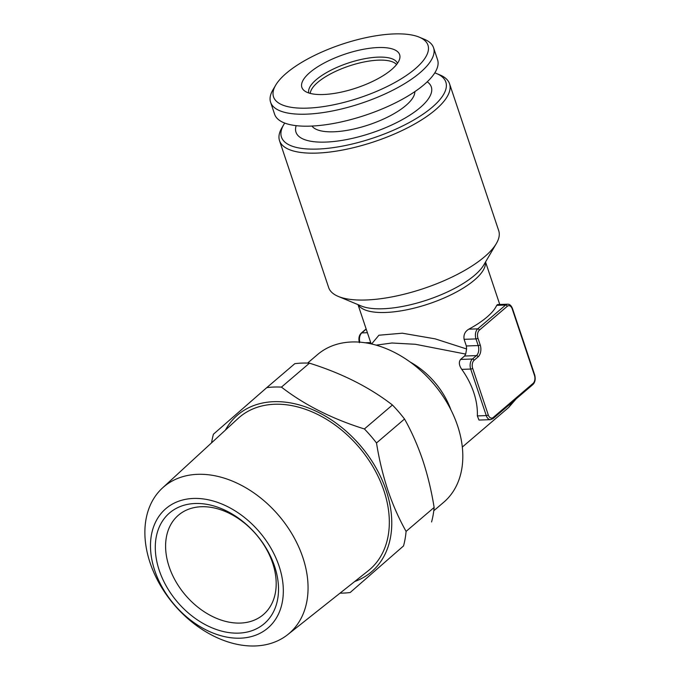<?xml version="1.0" encoding="UTF-8"?>
<svg xmlns="http://www.w3.org/2000/svg" width="680" height="680" viewBox="0 0 680 680"><rect width="100%" height="100%" fill="white"/><g stroke="black" fill="none" stroke-linecap="round" stroke-linejoin="round"><path stroke-width="1.02" d="M159.231 570.325A72.845 51.918 -130.5 0 0 238.595 633.123A72.845 51.918 -130.5 0 0 274.584 566.304A72.845 51.918 -130.5 0 0 195.219 503.498A72.845 51.918 -130.5 0 0 159.231 570.325M169.133 566.712A65.373 46.589 -130.5 0 0 263.356 614.61A65.373 46.589 -130.5 0 0 272.654 563.1A65.373 46.589 -130.5 0 0 178.423 515.202A65.373 46.589 -130.5 0 0 169.133 566.712M302.846 557.481A96.458 68.748 -130.5 0 0 239.046 484.117A96.458 68.748 -130.5 0 0 162.469 487.993A96.458 68.748 -130.5 0 0 150.093 562.802A96.458 68.748 -130.5 0 0 287.742 634.61A96.458 68.748 -130.5 0 0 302.846 557.481M287.742 634.61L368.22 570.792A100.215 71.425 -130.5 0 0 383.911 490.654A100.215 71.425 -130.5 0 0 317.628 414.434A100.215 71.425 -130.5 0 0 238.068 418.464L162.469 487.993M279.08 566.142A78.523 55.964 -130.5 0 0 193.528 498.448A78.523 55.964 -130.5 0 0 154.726 570.477A78.523 55.964 -130.5 0 0 240.286 638.18A78.523 55.964 -130.5 0 0 279.08 566.142M309.476 363.162A115.804 82.535 -130.5 0 0 294.814 363.673L266.781 387.625A115.804 82.535 -130.5 0 1 281.444 387.115C304.394 404.88 332.044 418.829 364.395 428.961L392.428 405C369.478 387.243 341.827 373.295 309.476 363.162L281.444 387.115M340.017 593.156A115.804 82.535 -130.5 0 0 350.166 592.518L403.529 545.929A115.804 82.535 -130.5 0 0 406.087 531.403L434.129 507.45C431.486 490.943 427.703 475.226 422.781 460.284C417.673 445.298 411.587 431.536 404.532 419.016A115.804 82.535 -130.5 0 0 392.428 405M354.688 581.527A103.097 73.483 -130.5 0 0 386.197 490.569A103.097 73.483 -130.5 0 0 307.717 407.677A103.097 73.483 -130.5 0 0 225.361 430.151M404.532 419.016L376.499 442.969C379.1 459.298 382.882 475.022 387.838 490.135C392.878 504.976 398.964 518.729 406.087 531.403M376.499 442.969A115.804 82.535 -130.5 0 0 364.395 428.961M211.582 442.825A115.804 82.535 -130.5 0 1 213.418 434.223L266.781 387.625M307.589 363.077L317.577 354.552A97.121 69.224 49.5 0 1 457.563 425.714A97.121 69.224 49.5 0 1 443.751 502.239L433.772 510.765M434.792 72.871A86.666 29.988 161.5 0 1 436.526 73.525A86.666 29.988 161.5 0 1 432.267 107.185A86.666 29.988 161.5 0 1 329.341 148.138A86.666 29.988 161.5 0 1 283.747 124.644A86.666 29.988 161.5 0 1 284.733 123.08M436.526 73.525L439.935 74.945A89.65 31.025 161.5 0 1 449.556 83.793A89.65 31.025 161.5 0 1 435.523 109.76A89.65 31.025 161.5 0 1 344.301 149.702A89.65 31.025 161.5 0 1 279.523 140.683A89.65 31.025 161.5 0 1 281.885 127.823L283.747 124.644M279.523 140.683L328.67 287.589A89.65 31.025 -18.5 0 0 338.3 296.438A89.65 31.025 -18.5 0 0 484.679 256.666A89.65 31.025 -18.5 0 0 496.349 243.55A89.65 31.025 -18.5 0 0 498.712 230.69L449.556 83.793M371.594 343.986L378.921 335.223L402.339 333.2L435.175 338.861L466.599 348.967L465.698 354.084L464.576 356.023L460.589 359.431C458.626 362.075 459.017 365.389 461.771 369.376A67.243 47.923 49.5 0 1 473.748 392.496A67.243 47.923 49.5 0 1 477.343 415.905L478.983 420.053L490.51 419.662A7.471 4.556 -92 0 1 486.268 415.599L470.696 369.061A7.471 4.556 -92 0 1 472.456 359.014L476.442 355.606A7.471 4.556 88 0 0 478.202 345.559L475.975 338.912A7.471 4.556 -92 0 1 477.734 328.856L505.631 305.031A7.471 4.556 -92 0 1 507.594 304.207L497.496 304.563L496.706 305.337L505.631 305.031A1.496 1.062 49.5 0 1 507.254 306.315L479.366 330.149A5.976 3.647 88 0 0 477.955 338.19L480.182 344.837A8.968 5.474 -92 0 1 478.065 356.898L474.087 360.298A5.976 3.647 88 0 0 472.677 368.348L488.248 414.876A5.976 3.647 88 0 0 493.212 417.469L533.052 383.426A5.976 3.647 88 0 0 534.463 375.385L512.218 308.916A5.976 3.647 88 0 0 507.254 306.315M465.698 354.084L415.429 344.284L391.935 343L376.142 345.151M466.599 348.967L466.335 345.975L464.108 339.328C463.386 334.875 464.958 331.491 468.817 329.171A67.243 23.273 -18.5 0 0 486.948 317.109A67.243 23.273 -18.5 0 0 496.706 305.337M415.233 68.773A81.439 28.186 161.5 0 1 318.512 107.261A81.439 28.186 161.5 0 1 275.672 85.187A81.439 28.186 161.5 0 1 286.272 73.278A81.439 28.186 161.5 0 1 419.228 37.154A81.439 28.186 161.5 0 1 415.233 68.773M419.228 37.154L424.337 39.27A85.918 29.733 161.5 0 1 433.559 47.753A85.918 29.733 161.5 0 1 420.113 72.641A85.918 29.733 161.5 0 1 332.69 110.916A85.918 29.733 161.5 0 1 270.606 102.28A85.918 29.733 161.5 0 1 272.875 89.956L275.672 85.187M433.559 47.753L437.563 59.721A85.918 29.733 161.5 0 1 424.116 84.609A85.918 29.733 161.5 0 1 336.694 122.876A85.918 29.733 161.5 0 1 274.609 114.24L270.606 102.28M414.834 91.647A54.536 18.878 161.5 0 1 405.951 105.434A54.536 18.878 161.5 0 1 353.175 129.166A54.536 18.878 161.5 0 1 311.984 126.055M427.219 81.812A71.349 24.692 161.5 0 1 420.147 107.61A71.349 24.692 161.5 0 1 339.354 140.803A71.349 24.692 161.5 0 1 296.174 125.664M309.935 72.445A51.552 17.841 161.5 0 1 367.438 48.595A51.552 17.841 161.5 0 1 399.721 58.65A51.552 17.841 161.5 0 1 391.57 69.606A51.552 17.841 161.5 0 1 344.301 91.426A51.552 17.841 161.5 0 1 304.19 90.61A51.552 17.841 161.5 0 1 309.935 72.445M516.196 398.828L508.623 407.507L513.425 401.192M431.57 521.968A115.804 82.535 -130.5 0 0 434.129 507.45M403.529 545.929L350.166 592.518M338.3 296.438L361.326 306.017A69.428 24.029 -18.5 0 0 474.683 275.221A69.428 24.029 -18.5 0 0 483.726 265.064L496.349 243.55M485.418 262.174A67.243 23.273 161.5 0 1 474.529 279.981A67.243 23.273 161.5 0 1 408.399 309.459A67.243 23.273 161.5 0 1 358.232 304.725M410.031 361.947A67.243 47.923 49.5 0 1 450.883 409.751M310.267 93.415A45.951 15.904 161.5 0 1 317.738 82.356A45.951 15.904 161.5 0 1 361.479 62.526A45.951 15.904 161.5 0 1 396.559 64.541M308.813 92.99A46.75 16.175 161.5 0 1 316.208 79.722A46.75 16.175 161.5 0 1 363.4 58.973A46.75 16.175 161.5 0 1 397.46 63.334M468.817 329.171L477.734 328.856A1.496 1.062 49.5 0 1 479.366 330.149M464.108 339.328L475.975 338.912A1.496 0.518 -18.5 0 0 477.955 338.19M466.335 345.975L478.202 345.559A1.496 0.518 161.5 0 0 480.182 344.837M464.576 356.023L476.442 355.606A1.496 1.062 -130.5 0 1 478.065 356.898M460.589 359.431L472.456 359.014A1.496 1.062 -130.5 0 1 474.087 360.298M461.771 369.376L470.696 369.061A1.496 0.518 161.5 0 0 472.677 368.348M477.343 415.905L486.268 415.599A1.496 0.518 161.5 0 0 488.248 414.876M365.185 342.771L370.71 342.584M366.205 329.128L361.794 332.902L367.404 332.707M359.414 342.745C358.368 338.58 358.989 335.368 361.267 333.098A1.496 1.062 49.5 0 1 361.794 332.902A7.471 4.556 88 0 0 359.796 342.159M534.463 375.385A1.496 0.518 161.5 0 0 534.701 374.952L512.457 308.482A1.496 0.518 161.5 0 1 512.218 308.916M534.701 374.952C535.738 379.117 535.117 382.33 532.84 384.6A1.496 1.062 -130.5 0 0 533.052 383.426M493.212 417.469A1.496 1.062 49.5 0 1 493 418.642L532.84 384.6M499.766 304.487L485.537 261.97M371.144 343.885L358.012 304.64M508.623 407.507L462.315 447.066M512.457 308.482C511.233 305.515 509.609 304.087 507.594 304.207M490.51 419.662L493 418.642M361.267 333.098L366.137 328.933"/></g></svg>
